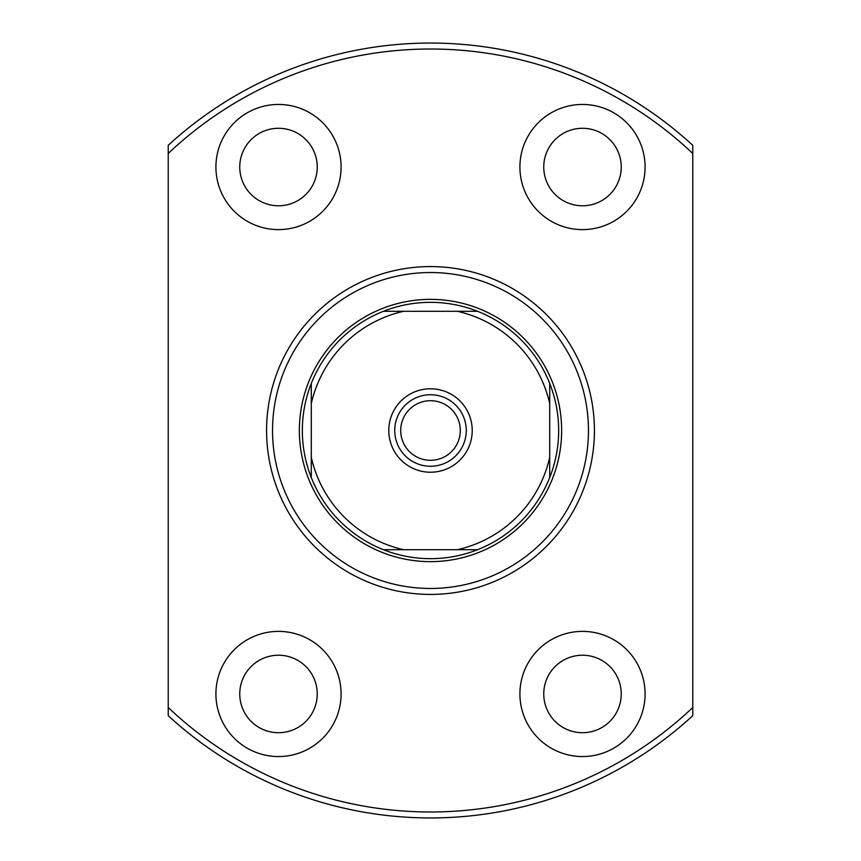 <?xml version="1.0" encoding="UTF-8"?>
<svg xmlns="http://www.w3.org/2000/svg" width="861" height="861" viewBox="0 0 861 861"><rect width="100%" height="100%" fill="white"/><g stroke="black" fill="none" stroke-linecap="round" stroke-linejoin="round"><path stroke-width="1.29" d="M430.5 472.226A41.726 41.726 0 0 1 388.774 430.5A41.726 41.726 0 0 1 430.5 388.774A41.726 41.726 0 0 1 472.226 430.5A41.726 41.726 0 0 1 430.5 472.226M430.5 394.736A35.764 35.764 0 0 0 394.736 430.5A35.764 35.764 0 0 0 430.5 466.264A35.764 35.764 0 0 0 466.264 430.5A35.764 35.764 0 0 0 430.5 394.736M460.301 430.5A29.801 29.801 0 0 0 430.5 400.699A29.801 29.801 0 0 0 400.699 430.5A29.801 29.801 0 0 0 430.5 460.301A29.801 29.801 0 0 0 460.301 430.5M430.5 558.66A128.16 128.16 0 0 0 477.532 549.716L383.468 549.716A128.16 128.16 0 0 1 311.284 477.532L311.284 383.468A128.16 128.16 0 0 1 383.468 311.284L477.532 311.284A128.16 128.16 0 0 0 383.468 311.284L403.68 311.284A122.197 122.197 0 0 0 311.284 403.68L311.284 383.468A128.16 128.16 0 0 0 311.284 477.532L311.284 457.32A122.197 122.197 0 0 0 403.68 549.716L383.468 549.716A128.16 128.16 0 0 0 430.5 558.66M430.5 299.359A131.141 131.141 0 0 1 561.641 430.5A131.141 131.141 0 0 1 430.5 561.641A131.141 131.141 0 0 1 299.359 430.5A131.141 131.141 0 0 1 430.5 299.359M549.716 477.532A128.16 128.16 0 0 0 549.716 383.468L549.716 477.532A128.16 128.16 0 0 1 477.532 549.716L457.32 549.716A122.197 122.197 0 0 0 549.716 457.32L549.716 477.532M477.532 311.284A128.16 128.16 0 0 1 549.716 383.468L549.716 403.68A122.197 122.197 0 0 0 457.32 311.284L477.532 311.284M430.5 594.424A163.924 163.924 0 0 1 266.576 430.5A163.924 163.924 0 0 1 430.5 266.576A163.924 163.924 0 0 1 594.424 430.5A163.924 163.924 0 0 1 430.5 594.424M430.5 272.539A157.961 157.961 0 0 0 272.539 430.5A157.961 157.961 0 0 0 430.5 588.461A157.961 157.961 0 0 0 588.461 430.5A157.961 157.961 0 0 0 430.5 272.539M278.501 655.221A38.745 38.745 0 0 0 239.756 693.966A38.745 38.745 0 0 0 278.501 732.711A38.745 38.745 0 0 0 317.246 693.966A38.745 38.745 0 0 0 278.501 655.221M278.501 128.289A38.745 38.745 0 0 0 239.756 167.034A38.745 38.745 0 0 0 278.501 205.779A38.745 38.745 0 0 0 317.246 167.034A38.745 38.745 0 0 0 278.501 128.289M582.499 128.289A38.745 38.745 0 0 0 543.754 167.034A38.745 38.745 0 0 0 582.499 205.779A38.745 38.745 0 0 0 621.244 167.034A38.745 38.745 0 0 0 582.499 128.289M582.499 655.221A38.745 38.745 0 0 0 543.754 693.966A38.745 38.745 0 0 0 582.499 732.711A38.745 38.745 0 0 0 621.244 693.966A38.745 38.745 0 0 0 582.499 655.221M582.499 631.382A62.584 62.584 0 0 0 519.915 693.966A62.584 62.584 0 0 0 582.499 756.55A62.584 62.584 0 0 0 645.083 693.966A62.584 62.584 0 0 0 582.499 631.382M582.499 104.45A62.584 62.584 0 0 0 519.915 167.034A62.584 62.584 0 0 0 582.499 229.618A62.584 62.584 0 0 0 645.083 167.034A62.584 62.584 0 0 0 582.499 104.45M278.501 104.45A62.584 62.584 0 0 0 215.917 167.034A62.584 62.584 0 0 0 278.501 229.618A62.584 62.584 0 0 0 341.085 167.034A62.584 62.584 0 0 0 278.501 104.45M278.501 631.382A62.584 62.584 0 0 0 215.917 693.966A62.584 62.584 0 0 0 278.501 756.55A62.584 62.584 0 0 0 341.085 693.966A62.584 62.584 0 0 0 278.501 631.382M168.229 153.473L168.229 145.315A387.45 387.45 0 0 1 692.771 145.315L692.771 153.473A381.488 381.488 0 0 0 168.229 153.473L168.229 707.527A381.488 381.488 0 0 0 692.771 707.527L692.771 715.685A387.45 387.45 0 0 1 168.229 715.685L168.229 707.527M692.771 153.473L692.771 707.527"/></g></svg>
